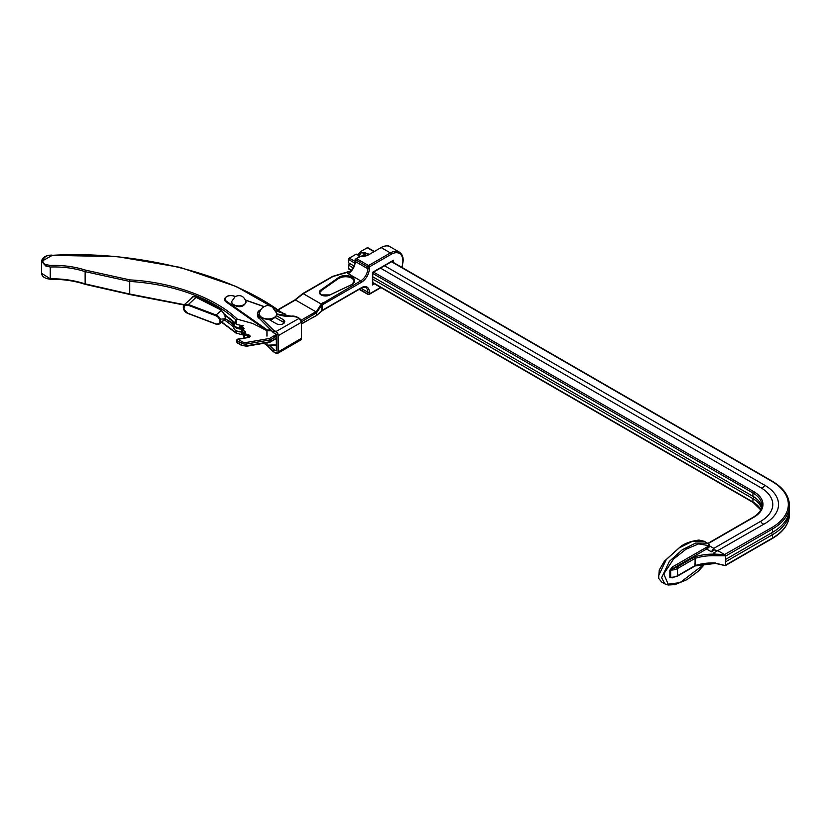 <?xml version="1.0" encoding="UTF-8"?>
<svg xmlns="http://www.w3.org/2000/svg" width="831" height="831" viewBox="0 0 831 831"><rect width="100%" height="100%" fill="white"/><g stroke="black" fill="none" stroke-linecap="round" stroke-linejoin="round"><path stroke-width="1.25" d="M789.419 509.87A57.973 33.469 180 0 1 789.45 511.044A57.973 33.469 180 0 1 772.466 534.707L725.629 561.756L725.629 565.09L772.466 538.041L772.466 534.707A1.527 0.883 60 0 1 771.76 533.118A1.527 0.883 60 0 1 771.822 532.733M764.188 523.987A3.553 2.057 60 0 1 762.713 523.686A3.553 2.057 60 0 1 760.677 521.317A41.29 23.839 180 0 0 766.888 492.201A41.29 23.839 180 0 0 760.677 487.6L380.172 267.925M384.244 265.577L764.749 485.252A47.045 27.163 180 0 1 771.822 518.43A47.045 27.163 180 0 1 764.749 523.665L713.569 553.041L716.966 551.078L714.764 549.8L711.357 551.763L706.61 549.021L673.079 568.383A1.101 0.634 60 0 1 672.3 567.022L669.838 570.253L669.838 577.462L672.3 577.846A1.101 0.634 -120 0 1 672.31 577.69M359.085 255.74L356.25 254.109L349.3 258.119L355.149 261.495M361.516 252.458L360.311 251.762A3.553 2.057 -60 0 1 358.286 254.13A3.553 2.057 -60 0 1 356.8 254.431M724.539 554.547L771.687 527.675A56.861 32.835 -0 0 0 771.687 481.242A1.101 0.634 120 0 1 772.238 481.191C783.415 487.787 789.149 495.847 789.45 505.362L789.45 508.697A57.973 33.469 180 0 1 772.466 532.359L725.629 559.408L725.567 555.762L715.491 555.731L715.564 554.194L724.539 554.547L717.901 550.714M760.677 521.317L713.829 548.367L711.357 551.763M707.939 543.37L753.177 517.256C758.911 513.797 761.798 509.829 761.85 505.362A30.363 17.534 0 0 0 752.948 492.97L752.948 496.304A30.363 17.534 180 0 1 761.705 507.003M753.613 496.689A1.527 0.883 -60 0 1 752.948 498.652A30.363 17.534 180 0 1 761.435 508.146M373.888 251.575L367.26 247.752L360.311 251.762M713.829 548.367L710.006 546.154A11.042 6.378 -60 0 1 706.61 549.021A1.101 0.634 60 0 1 705.831 547.671L710.006 546.154M672.3 567.022L709.238 545.707L698.632 543.89L686.022 549.198L673.505 559.128L663.782 573.92L668.145 584.172L679.976 582.645L704.73 563.896M709.383 544.71L709.238 545.707L709.383 544.71L707.555 543.131L695.651 543.069L682.313 549.727L669.422 561.33L661.601 577.711L664.842 583.892L661.725 582.084L658.599 578.303A1.101 0.8 161.2 0 0 658.9 578.656L661.725 582.084M355.159 263.302L348.521 259.469L348.521 262.804L354.318 266.149M752.948 496.304L372.444 276.619M372.444 282.301L752.948 501.986L752.948 498.652L372.444 278.967M353.414 267.977L348.521 265.151L348.521 268.486L351.762 270.355M349.176 263.178A1.527 0.883 -60 0 1 348.521 265.151M715.564 563.21L724.539 565.36M351.534 270.594L348.75 268.995A1.101 0.634 -60 0 1 348.521 268.486M348.521 259.469A1.101 0.634 -60 0 1 349.3 258.119M367.26 247.752A1.101 0.634 -60 0 1 367.811 247.7L374.21 251.388M725.629 559.408L725.629 561.756M725.567 565.371L724.871 565.527L725.629 565.09M725.567 555.762L724.871 554.703M676.746 567.168A1.101 0.634 -120 0 1 677.525 568.518L677.525 575.727L695.08 565.599L695.08 558.38L677.525 568.518A9.172 5.298 180 0 1 670.669 570.066L673.079 568.383A8.071 4.664 0 0 0 676.746 567.168L694.301 557.03A2.213 1.278 0 0 1 694.809 556.812A38.018 21.949 180 0 1 715.564 554.194L713.569 553.041M673.079 577.389L670.669 577.275A9.172 5.298 0 0 0 677.525 575.727A1.101 0.634 -120 0 1 677.296 576.236L694.851 566.098A1.101 0.634 -120 0 0 695.08 565.599A1.101 0.634 0 0 1 695.339 565.485A36.917 21.315 180 0 1 715.491 562.951M676.746 576.184A1.101 0.634 -120 0 0 677.296 576.236L671.521 577.742L670.669 577.275A1.101 0.634 0 0 0 669.838 577.462M321.161 289.78L321.327 290.04A6.077 3.511 0 0 0 319.54 292.522A6.077 3.511 0 0 0 321.171 294.912A6.295 3.636 180 0 1 321.161 289.78L339.193 277.107A9.058 5.225 180 0 1 352.001 277.107A9.058 5.225 180 0 1 351.991 284.503L330.063 294.912A6.295 3.636 180 0 1 321.171 294.912M321.275 311.293L322.137 310.825L321.275 311.293L322.137 310.825L322.137 303.803L321.244 304.073L323.166 302.567L321.826 305.143L321.826 310.555L322.584 310.482M243.265 325.742L241.644 326.926L243.171 327.622A2.213 1.278 0 0 1 243.774 329.19L242.621 330.541L244.366 331.039A2.213 1.278 0 0 1 245.519 332.504L244.865 333.958A1.101 0.873 -155.9 0 0 243.857 334.415L243.857 334.415A1.101 0.873 -155.9 0 0 243.795 334.706A1.101 0.634 180 0 0 244.594 335.475L244.709 337.76A1.101 1.101 0 0 1 243.763 336.669A1.101 0.634 180 0 1 243.795 336.503L243.795 335.018M243.899 334.322A1.101 0.634 0 0 0 243.867 334.322L243.867 332.514L242.122 332.016L242.621 330.541A1.101 0.81 -139.2 0 0 241.779 330.717L241.779 330.717A1.101 0.81 -139.2 0 0 241.624 331.154A1.101 0.634 180 0 0 242.122 332.016L242.309 334.301A1.101 1.101 0 0 1 241.509 333.241A1.101 0.634 180 0 1 241.624 332.961M241.052 327.788A1.101 0.561 114.6 0 1 241.644 326.926A1.101 0.706 -126 0 0 240.782 327.424A1.101 0.634 180 0 0 240.616 327.591M355.159 263.292L355.315 261.516C354.899 266.689 352.552 270.74 348.282 273.69L346.704 272.516L351.42 271.031M301.487 323.623L315.333 316.237L316.601 315.313L316.601 312.685L301.466 321.836M315.333 313.214L321.244 304.073L303.242 293.686L294.745 300.386L295.452 299.981L315.822 311.739L312.695 315.344M359.501 289.178L367.759 293.945L367.759 292.148A9.941 5.734 120 0 0 365.702 287.599C365.515 286.924 364.04 287.1 361.288 288.139L322.449 310.565A1.101 1.018 -126.6 0 0 322.376 310.617L316.331 315.707L321.69 311.043A1.101 0.987 -34.9 0 1 321.929 310.68M269.545 342.071L269.545 338.456L276.328 334.509M248.199 337.542L237.77 339.121L242.226 341.78A4.415 2.545 0 0 0 246.61 342.414L269.545 338.456A1.101 0.634 -120 0 1 270.324 339.817L270.324 341.614L276.297 338.165M248.76 337.178L248.76 336.794A28.742 16.599 180 0 1 247.981 336.15A1.101 0.748 -49 0 1 248.895 334.893A2.213 1.278 0 0 0 247.607 334.363L244.865 333.958L244.594 335.475L247.337 335.89L247.337 337.469M360.519 256.447L355.315 259.262L356.489 258.586L355.315 259.719L355.315 261.516L367.759 268.704A9.941 5.734 -60 0 1 360.737 280.878L348.282 273.69M360.436 256.312L359.387 256.914L360.436 256.312A9.567 5.526 180 0 0 368.694 254.764L381.138 247.576L390.404 252.925A17.669 10.201 -60 0 1 399.233 252.053L389.968 246.703A17.669 10.201 120 0 0 381.138 247.576L380.858 247.555C385.48 245.54 388.524 245.259 389.968 246.703M346.704 272.516L332.992 276.505L302.557 294.081L303.273 293.665L321.275 304.053M391.962 261.111L393.53 260.207L393.53 262.544M374.469 283.838L372.444 285.002L372.444 272.381L393.53 260.207M372.444 285.002L372.444 283.205M355.315 259.262L359.688 256.364L368.694 254.764M350.37 271.083L332.68 276.349A1.101 1.101 0 0 0 332.442 276.453A1.101 0.634 -120 0 1 332.992 276.505L332.608 276.401M401.82 267.333A16.558 9.567 120 0 0 402.9 261.038A16.558 9.567 120 0 0 391.183 254.286L369.328 266.907L369.328 268.704A11.042 6.378 120 0 1 361.516 282.228A1.101 0.634 -120 0 0 360.737 280.878L321.971 303.647M321.929 304.852L316.601 312.685M354.422 281.252A8.829 5.1 180 0 0 348.76 276.765A8.829 5.1 180 0 0 339.349 277.918L321.327 290.58L339.349 277.918L339.193 277.107M319.561 292.782A6.077 3.511 180 0 1 321.327 290.58L339.349 277.377A8.829 5.1 0 0 1 348.978 276.276A8.829 5.1 0 0 1 354.432 280.982A8.829 5.1 0 0 1 351.991 284.503L351.991 284.503M226.718 296.667A6.243 3.698 -0.9 0 0 224.557 299.534A6.243 3.698 -0.9 0 0 225.99 301.85L266.959 330.707L266.959 336.15M51.896 255.325L51.813 255.325C44.303 253.891 38.995 263.292 46.505 264.705L50.348 265.473C62.917 265.068 74.686 266.637 85.655 270.179L129.844 279.902C172.246 282.062 215.239 297.768 237.302 319.156L236.056 319.239L236.056 324.028L237.344 324.609A69.368 40.044 180 0 1 243.036 325.908M282.353 313.142C230.883 273.96 136.263 250.204 52.104 255.325L51.854 255.107C45.715 255.283 42.277 257.371 41.55 261.381L41.55 273.285L50.255 278.79L50.255 267L45.913 266.128L41.55 261.381L51.896 255.574M50.255 267L50.411 278.79C62.772 278.665 74.343 280.359 85.126 283.87L129.594 294.029L129.594 281.408L85.146 271.633C74.343 268.143 62.772 266.606 50.411 267A1.101 0.634 180 0 1 50.255 267M221.7 321.971L235.464 332.255L235.464 330.416M236.056 330.78L236.056 333.086L243.763 335.173M236.056 333.086L235.464 332.255L236.056 333.086M271.55 330.821L266.959 330.707L252.728 323.498L237.302 319.156M190.663 299.108L192.74 296.729L196.012 296.927A147.025 84.887 180 0 1 220.942 309.579L224.827 314.856A147.025 84.887 180 0 1 235.464 323.197L236.056 324.028L235.464 319.54C224.214 309.392 209.973 301.03 192.74 294.465C173.513 287.225 152.509 282.872 129.729 281.429L129.844 279.902L129.594 281.408A1.101 0.634 180 0 0 129.729 281.429L129.729 294.039L184.326 304.676M221.763 319.073L225.045 318.813L224.827 320.267L222.677 321.109M266.959 342.736L266.959 345.187L276.297 344.875M263.822 343.276L267.239 345.364M274.355 339.661A17.939 10.356 0 0 0 276.297 339.339M276.297 335.724A17.939 10.356 180 0 1 273.534 336.16M286.695 316.227L284.742 313.921L287.027 316.237M235.183 296.563C240.304 294.444 243.857 296.044 245.851 301.341A7.064 4.082 0 0 1 243.992 304.634A7.064 4.082 0 0 1 235.848 305.528A7.064 4.082 0 0 1 231.828 301.341L235.183 296.563L233.75 296.075A5.692 3.376 -0.9 0 0 226.479 296.823A5.692 3.376 -0.9 0 0 226.406 301.186L267.239 329.959L270.823 330.084M270.771 320.517L273.441 318.398M220.942 309.579A1.101 0.665 122.5 0 0 221.171 310.088L224.744 315.126M235.464 319.54L236.056 319.239M129.844 294.319L129.729 294.039A1.101 0.634 180 0 1 129.594 294.029L129.698 294.496A1.101 1.101 0 0 0 129.771 294.506L183.994 304.998M129.75 294.475L85.344 284.379L85.126 271.623L85.146 283.88A1.101 0.634 180 0 1 85.126 283.87L85.323 284.368A1.101 1.101 0 0 0 85.344 284.379C74.478 280.826 62.834 279.133 50.379 279.258L50.411 278.79A1.101 0.634 180 0 1 50.255 278.79L50.286 279.258A1.101 1.101 0 0 0 50.379 279.258L50.286 279.258C44.739 278.53 41.83 276.546 41.55 273.285M283.101 313.204L236.264 286.529L179.953 267.322L117.368 256.644L52.041 255.325M267.239 329.959L266.948 330.707M284.742 313.921L276.017 310.867M260.851 309.599L258.721 310.929L257.496 313.443A7.998 4.622 180 0 0 259.843 316.715L273.482 330.125L273.306 332.545L276.359 334.675L276.359 350.9L273.306 349.498L273.306 351.658L275.809 353.102A3.095 1.787 -120 0 0 278.001 351.845L278.001 335.62A3.095 1.787 -120 0 0 275.809 331.829L273.306 330.385L259.843 316.715L259.843 318.875L273.306 332.545L276.172 334.239M268.049 318.938L276.276 323.685A4.965 2.867 0 0 0 281.688 324.308A4.965 2.867 0 0 0 284.753 321.659A4.965 2.867 0 0 0 283.298 319.634L276.308 315.593M284.244 322.916A4.965 2.867 0 0 0 283.298 322.158L275.04 317.39M269.493 345.623L273.306 349.498L276.297 350.755M267.198 345.457L273.306 351.658L275.965 353.196A3.314 1.911 60 0 0 277.627 353.362L300.739 340.014A3.314 1.911 -120 0 0 301.424 338.497L301.424 322.272L278.312 335.62L278.312 351.845L301.424 338.321M225.211 314.658L225.211 318.751M187.796 305.102C182.228 305.694 182.228 308.394 187.796 313.214L215.811 323.851A4.965 3.386 -131.3 0 0 219.966 321.368A4.965 3.386 -131.3 0 0 215.811 315.728L187.796 305.102L196.116 297.332M241.894 330.593L241.852 328.307L240.18 327.549A1.101 0.634 0 0 1 240.003 326.645L241.541 325.534M224.869 318.647L233.74 323.55M227.476 317.078L225.71 316.019L225.627 315.053M225.71 318.72L225.71 316.019L224.869 316.195M365.557 253.964A1.465 0.852 180 0 1 363.479 253.943A1.465 0.852 180 0 1 363.5 252.749A1.465 0.852 180 0 1 365.578 252.759A1.465 0.852 180 0 1 365.557 253.964M658.599 578.303L659.274 570.024L664.353 561.226L680.537 546.621C684.734 543.349 690.893 541.158 699.006 540.046L704.428 541.324L692.524 541.272L679.176 547.93L666.306 559.523L658.484 575.904L658.9 578.656M764.749 485.252A3.553 2.057 -60 0 1 762.713 487.631A3.553 2.057 -60 0 1 761.217 487.922M772.466 532.359L772.466 529.025L725.629 556.074M789.45 505.362A57.973 33.469 180 0 1 772.466 529.025A1.101 0.634 -120 0 0 771.687 527.675M760.749 509.87L753.177 502.485A1.101 0.634 -60 0 1 752.948 501.986A30.363 17.534 180 0 1 760.791 509.787M772.466 538.041A57.973 33.469 0 0 0 789.45 514.379C789.149 523.894 783.415 531.954 772.238 538.55A1.101 0.634 -120 0 0 772.466 538.041M771.687 481.242L391.183 261.568M373.223 271.934L753.738 491.609A31.464 18.168 180 0 1 753.738 517.308L708.23 543.578M753.738 491.609A1.101 0.634 -60 0 0 752.948 492.97L372.444 273.285M715.491 555.731A36.917 21.315 0 0 0 695.339 558.276L694.851 566.098M669.838 570.253A1.101 0.634 0 0 1 670.669 570.066L670.669 577.275M694.301 557.03A1.101 0.634 -120 0 1 695.08 558.38A1.101 0.634 0 0 1 695.339 558.276L694.809 556.812M694.986 565.963L715.522 563.408L725.037 565.599M753.177 517.256A1.101 0.634 60 0 1 753.738 517.308M246.651 337.583L244.594 337.282A1.101 0.634 180 0 1 243.763 336.669L243.763 334.862A1.101 1.101 0 0 1 243.857 334.415L244.511 332.951A1.101 0.873 -155.9 0 0 244.449 333.241M243.774 329.19A1.101 0.81 -139.2 0 0 242.943 329.377L241.779 330.717A1.101 1.101 0 0 0 241.509 331.444L241.509 333.241A1.101 0.634 180 0 0 242.122 333.813L243.878 334.384M244.48 333.023A1.101 0.634 0 0 0 243.867 332.514L244.366 331.039M321.618 310.721A1.101 0.634 -0 0 1 321.826 310.555L361.516 287.64A11.042 6.378 120 0 1 369.328 292.148A1.101 0.634 0 0 1 367.759 292.148L361.059 288.274M369.328 268.704A1.101 0.634 180 0 1 367.759 268.704L367.759 266.907L355.149 259.49L355.149 262.482M356.489 258.586L368.538 265.546L390.404 252.925A1.101 0.634 60 0 1 391.183 254.286M301.009 320.288L315.822 311.739M295.452 299.981L278.499 309.766A2.213 1.278 180 0 1 278.354 309.849M248.895 334.893A27.641 15.955 0 0 0 249.643 335.516A1.101 0.727 128.2 0 0 248.76 336.794A1.101 0.634 0 0 1 248.957 337.064M248.968 337.168L248.5 337.49A2.213 1.278 0 0 0 249.643 335.516M248.5 337.49L237.957 339.308A1.101 0.634 -60 0 0 237.178 340.658L237.178 342.465L241.447 344.927L241.447 343.13L237.178 340.658A1.101 0.634 180 0 1 236.845 340.211A1.101 1.101 0 0 1 237.77 339.121M276.297 336.368L270.324 339.817A1.101 0.634 180 0 1 269.857 339.972L246.932 343.93A5.516 3.189 180 0 1 241.447 343.13A1.101 0.634 -60 0 1 242.226 341.78M242.486 329.897L242.486 329.024A1.101 0.561 114.6 0 1 243.171 327.622M247.607 334.363L247.337 335.89A1.101 0.634 0 0 1 247.981 336.15L247.981 337.365M242.226 345.384A1.101 0.634 -60 0 1 241.447 344.927A5.516 3.189 0 0 0 246.932 345.727L269.857 341.78A1.101 0.634 180 0 0 270.324 341.614A1.101 0.634 60 0 1 269.805 342.164M246.61 346.018L246.61 342.414M361.516 282.228L321.826 305.143A1.101 0.634 0 0 0 321.618 305.309M369.328 292.148L369.328 293.945L380.65 287.412M245.519 332.504A1.101 0.873 -155.9 0 0 244.511 332.951M276.297 338.539L270.096 342.123A1.101 1.101 0 0 1 269.732 342.258L246.797 346.205L241.676 345.436L237.406 342.964A1.101 0.634 -60 0 1 237.178 342.465A1.101 0.634 180 0 1 236.845 342.008L236.845 340.211M367.759 266.907A1.101 0.634 -60 0 1 368.538 265.546A1.101 0.634 60 0 1 369.328 266.907A1.101 0.634 180 0 1 367.759 266.907M368.538 294.403A1.101 0.634 -60 0 1 367.759 293.945A1.101 0.634 0 0 0 369.328 293.945A1.101 0.634 60 0 1 369.099 294.454L380.972 287.599M332.442 276.453L302.744 293.592L294.901 299.929L278.063 309.641A1.101 0.634 60 0 1 278.499 309.766M368.31 254.972L380.743 247.804M321.483 290.85A5.848 3.376 0 0 0 319.779 293.447M354.172 282.187A8.611 4.976 0 0 0 349.28 277.211A8.611 4.976 0 0 0 339.515 278.188M225.99 301.85L226.406 301.186M46.505 264.705L45.913 266.128M233.553 326.936A147.025 84.887 0 0 0 224.827 320.267M225.388 318.761A148.126 85.52 180 0 1 233.553 324.911M264.029 306.67L245.519 300.188M196.646 297.301L196.012 296.927M85.146 271.633L85.655 270.179L85.126 271.623A1.101 0.634 180 0 1 85.126 271.623M259.895 318.979L257.496 315.603L257.496 313.443A7.998 4.622 180 0 1 259.916 310.129M260.789 309.683A7.78 4.487 0 0 0 259.999 316.445A7.78 4.487 0 0 0 260.02 316.455M257.496 315.603A7.998 4.622 0 0 0 259.843 318.875M273.482 330.125L275.965 331.559L299.233 318.304A3.095 1.787 60 0 1 301.424 322.096L301.487 338.414L300.739 340.014M297.28 317.182L299.191 318.211L301.424 322.272A3.314 1.911 -120 0 0 299.077 318.221L297.28 317.182A6.523 3.771 0 0 0 291.525 316.133A18.583 10.73 180 0 1 276.837 314.045M269.94 345.634L273.482 349.238M278.001 351.845L278.312 351.845A3.314 1.911 60 0 1 277.627 353.362L273.357 351.762L267.135 345.457M275.809 331.829L275.965 331.559A3.314 1.911 60 0 1 278.312 335.62L278.001 335.62M276.359 334.675L273.357 332.649L259.874 318.969M276.297 334.581L276.359 350.713M291.525 316.133L297.436 317.265M276.837 313.983L291.484 316.195M283.298 322.158L283.298 319.634M234.674 322.501A7.271 4.197 0 0 0 241.852 328.307L240.18 327.549M184.004 309.693L184.253 304.738L188.097 304.385L216.122 315.011L221.68 310.129M215.811 315.728L216.122 315.011A5.516 3.771 48.7 0 1 220.267 319.114A5.516 3.771 48.7 0 1 219.758 323.675A5.516 3.771 48.7 0 1 216.122 324.028L215.811 323.851M187.796 313.214L187.899 313.464C181.812 311.116 183.194 304.354 184.253 304.738L192.74 297.28M215.821 323.913L187.899 313.464L215.925 324.1L219.758 323.675L224.806 319.239M242.403 329.99L242.403 328.764A0.551 0.551 0 0 0 242.081 328.255L241.894 329.076A7.822 4.519 180 0 1 233.553 324.578A7.822 4.519 180 0 1 234.384 322.553M234.321 322.501L233.553 327.279A7.822 4.519 0 0 0 241.509 331.798M240.575 327.57A1.101 1.101 0 0 1 240.99 326.936L240.315 327.497M241.509 331.922A7.271 4.197 180 0 1 236.046 330.582M240.325 327.445L240.003 326.645M259.355 313.432A8.757 5.059 0 0 0 262.045 317.546A8.757 5.059 0 0 0 271.882 318.429A8.757 5.059 0 0 0 276.796 313.432L272.101 306.66C269.088 305.538 267.104 305.268 266.138 305.839C262.388 306.992 260.124 309.527 259.355 313.432C258.524 313.952 259.501 315.531 262.264 318.169C272.163 321.088 270.719 318.699 274.022 318.096C276.1 316.621 277.024 315.074 276.796 313.432M369.38 254.182L361.475 252.479L359.096 255.647A5.464 3.158 -0 0 0 359.179 256.665M704.428 541.324L709.581 544.876M789.45 511.044L789.45 514.379M772.238 481.191L391.827 261.568M725.37 565.61L772.238 538.55M753.177 502.485L372.766 282.862M705.02 563.854L698.414 571.115L687.029 579.633L674.99 584.619L668.114 585.003L664.842 583.892M354.432 280.982L351.887 284.493L329.959 294.901L321.275 294.901L319.54 292.522M399.233 252.053C401.872 253.725 403.201 256.571 403.222 260.591L402.017 267.447M355.149 262.523L354.64 265.338L351.451 270.677M354.806 264.809L355.232 261.474M243.774 334.727L242.309 334.301M236.845 342.008A1.101 1.101 0 0 0 237.406 342.964M245.228 337.833L244.709 337.76M359.169 289.365L367.988 294.454A1.101 1.101 0 0 0 369.099 294.454M372.766 283.911L372.766 272.568L392.741 261.038M301.487 323.997L314.315 316.59M221.462 322.179L236.025 333.054M196.23 297.425L221.171 310.088M236.025 323.997L224.775 315.167M264.258 343.525L267.031 345.426M267.073 345.447L276.297 345.114M287.09 316.237L285.064 313.9M235.318 296.48L233.937 296.002C229.076 294.745 225.949 295.929 224.557 299.534M245.446 300.022L264.196 306.587M275.934 310.69L285.002 313.869M241.873 332.016C236.928 331.953 234.155 330.374 233.553 327.279M233.688 323.706L225.139 318.792M359.096 255.647L359.137 256.686M231.828 301.341C229.418 302.91 238.331 309.506 243.774 305.289C245.747 303.367 246.433 302.048 245.851 301.341"/></g></svg>
